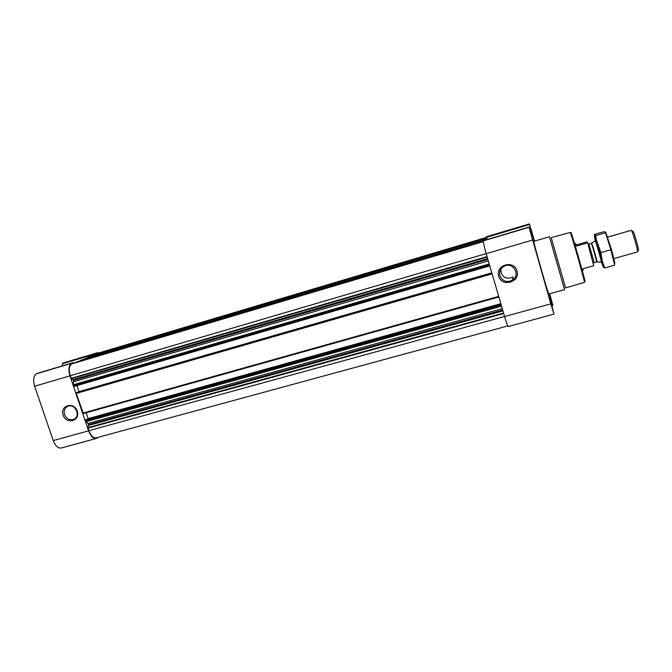 <?xml version="1.0" encoding="UTF-8"?>
<svg xmlns="http://www.w3.org/2000/svg" width="672" height="672" viewBox="0 0 672 672"><rect width="100%" height="100%" fill="white"/><g stroke="black" fill="none" stroke-linecap="round" stroke-linejoin="round"><path stroke-width="1.01" d="M512.459 280.157C506.73 282.786 502.547 281.316 499.909 275.738C499.044 271.866 500.287 268.8 503.63 266.524C512.341 260.887 521.346 274.806 512.459 280.157L513.139 276.982C507.301 279.476 503.269 277.973 501.043 272.471L500.884 269.161M534.358 241.156L531.006 229.538L534.416 241.139M551.376 300.241L549.41 293.866L551.376 300.241M552.468 308.734L548.864 296.419L552.468 308.734M550.158 301.216L550.292 301.703M534.383 245.834L530.746 233.411L534.383 245.834M532.157 238.636L532.3 239.14M93.601 354.976L93.089 355.555M486.898 239.61L486.284 237.989L93.593 354.984L486.276 237.989L486.662 239.677M486.209 239.82L485.806 238.61L89.788 356.538L80.363 360.797M76.868 361.838L483.319 240.979L76.339 362.41M89.804 356.538L485.806 238.61L484.663 240.274M98.221 353.136L96.524 354.11M86.058 419.58L500.934 304.038L86.041 419.58L85.462 420.596L87.94 423.461L502.278 308.641M76.868 392.456L491.862 273.034L76.868 392.456L76.264 393.431L83.387 413.557L498.868 296.974L83.387 413.557M73.164 363.359L483.311 241.458L71.862 363.888C69.09 365.694 68.552 369.642 70.258 375.724L71.4 378.689L73.517 379.991L73.399 384.762L74.18 386.375L489.77 265.885L74.18 386.375M486.688 236.653L486.99 239.585M534.568 241.088L529.444 223.885L531.93 233.604L530.796 230.756L531.812 235.771L529.049 227.287L550.788 303.862L553.972 313.975L551.057 302.711L551.863 304.584L550.511 298.225L552.787 305.155L549.755 293.773M486.646 236.653L529.444 223.902L486.62 236.67M483.58 240.601L529.074 227.069L483.361 240.878C483.176 242.096 484.117 246.364 486.192 253.655L504.596 316.546C506.47 322.829 507.704 326.155 508.292 326.525L553.972 314.11M498.674 276.2C495.247 264.902 513.786 259.518 517.02 270.95C520.397 282.316 501.866 287.549 498.674 276.2M553.14 311.086L548.033 293.252L553.14 311.086M549.704 293.79L552.014 302.526L549.368 293.882M534.265 241.181L530.233 226.64L534.5 241.114M535.063 248.22L529.897 230.21L535.063 248.22M548.864 294.017C548.629 295.814 532.678 239.904 533.82 241.307L549.444 236.729L564.556 289.666L548.864 294.017M87.94 423.461L88.729 424.914L87.982 427.636L88.88 430.685C90.863 435.809 93.274 438.211 96.096 437.884L507.822 325.92M76.936 385.577L78.994 391.65L491.803 272.832M86.15 412.784L88.133 418.648L500.825 303.668M99.582 352.716L96.096 353.321L95.768 354.337M74.155 363.065L73.374 362.603L71.66 363.3C68.712 365.215 68.149 369.398 69.964 375.858L88.595 430.844C90.703 436.288 93.257 438.833 96.247 438.48L98.574 437.212M64.747 362.502L62.656 363.292L62.051 365.971M38.506 372.977L36.649 373.716C33.508 375.673 32.827 379.848 34.616 386.232L53.248 440.563C55.364 445.931 58.01 448.409 61.186 448.014L96.247 438.48M63.118 415.111C59.682 405.342 73.979 401.251 77.263 411.121C80.657 420.958 66.368 424.922 63.118 415.111M584.858 281.308C587.042 286.356 569.251 224.246 571.183 233.562M584.464 282.332C585.505 283.786 570.352 230.664 570.234 232.453L551.225 237.67L565.564 287.927L584.464 282.332M534.626 246.7L530.384 231.823L534.626 246.7M552.712 309.582L548.52 294.857L552.712 309.582M534.316 241.164L530.687 228.144L534.458 241.122M64.546 414.59C63.554 410.802 64.613 408.064 67.704 406.384C74.995 402.856 81.304 416.279 73.777 419.286C69.653 420.512 66.578 418.942 64.546 414.59M587.664 242.777L593.737 265.726L587.664 242.777L586.967 241.861L576.156 244.919M593.737 265.726L582.952 268.766L583.212 270.11L582.221 270.388M587.311 242.945L576.526 246.061L575.618 243.491L574.627 243.776M638.215 250.312C639.845 251.79 633.108 228.388 632.764 231.378L631.604 230.79M613.805 258.602L637.358 251.95C638.618 252.218 632.117 229.446 631.184 230.345L607.673 237.124M601.936 261.954L601.238 262.114C601.658 261.626 595.762 240.962 595.148 240.769L595.081 240.82M614.552 264.004C615.124 264.037 614.074 259.148 611.394 249.337L605.699 232.134M604.187 231.605L605.564 232.756L610.873 249.757L614.645 265.18L604.766 267.952L602.364 261.4L600.886 252.596L596.551 240.408L595.678 235.62L594.493 234.41L604.187 231.605M603.33 267.128L604.766 267.952M610.873 249.757L600.886 252.596M605.564 232.756L595.678 235.62M601.784 261.752L599.609 252.143L595.804 240.786M601.448 262.088C603.809 269.094 604.094 268.85 602.314 261.341L596.467 240.862C594.023 233.545 593.645 233.478 595.342 240.685M76.49 361.99L483.311 241.03M80.514 360.343L484.646 240.122M93.232 355.127L486.234 238.048M96.634 353.732L486.528 237.535M97.784 353.262L486.503 237.392L98.003 353.186M85.73 421.369L501.455 305.819M85.462 420.596L501.194 304.928M82.925 413.112L498.691 296.377M76.264 393.431L492.106 273.874M73.71 385.904L489.586 265.264M73.441 385.123L489.325 264.365M71.14 378.328L487.049 256.586M70.258 375.724L486.175 253.613M552.77 305.424L551.838 305.676M552.854 305.668L551.905 305.928L552.863 305.684M529.418 224.095L486.427 236.914M529.519 224.524L486.494 237.35M529.049 227.287L483.361 240.878M532.442 240.072L486.192 253.655M550.788 303.862L504.596 316.546M71.862 363.888L483.319 241.618M88.007 428.106L503.706 313.513M88.88 430.685L504.571 316.462M96.524 354.035L486.595 237.812M485.923 238.871L486.385 238.728M76.373 362.2L483.302 241.223M71.4 378.689L487.183 257.04M73.256 379.638L487.637 258.594M73.517 379.991L487.771 259.048M73.634 380.344L487.889 259.442M73.802 381.713L488.317 260.921M73.399 384.762L489.208 263.97M76.356 392.7L491.896 273.134M85.554 419.849L500.976 304.172M85.907 421.672L501.564 306.18M88.612 424.57L502.673 309.994M88.729 424.914L502.79 310.388M88.754 425.384L502.942 310.884M87.982 427.636L503.563 313.018M97.6 352.699L64.268 362.645M96.096 353.321L62.656 363.292M95.827 353.8L62.37 363.779M73.34 362.611L38.438 372.994M71.66 363.3L36.649 373.716M69.964 375.858L34.616 386.232M88.595 430.844L53.248 440.563M596.938 261.87L596.988 261.862C597.307 261.433 592.166 243.424 591.671 243.222L591.62 243.247M601.238 262.114L596.602 261.937C597.164 262.307 591.587 242.752 591.301 243.365L595.148 240.769M596.602 261.937L594.199 262.618L588.907 244.054L591.301 243.365M530.796 230.756L530.284 230.908M97.826 352.624L64.504 362.561M73.374 362.603L38.472 372.985M73.777 419.286L74.424 418.95M638.14 250.244L637.468 251.353M595.829 240.542L595.106 240.752M594.199 262.618L593.477 262.912M588.134 244.188L588.907 244.054M596.467 240.862L596.551 240.416"/></g></svg>
